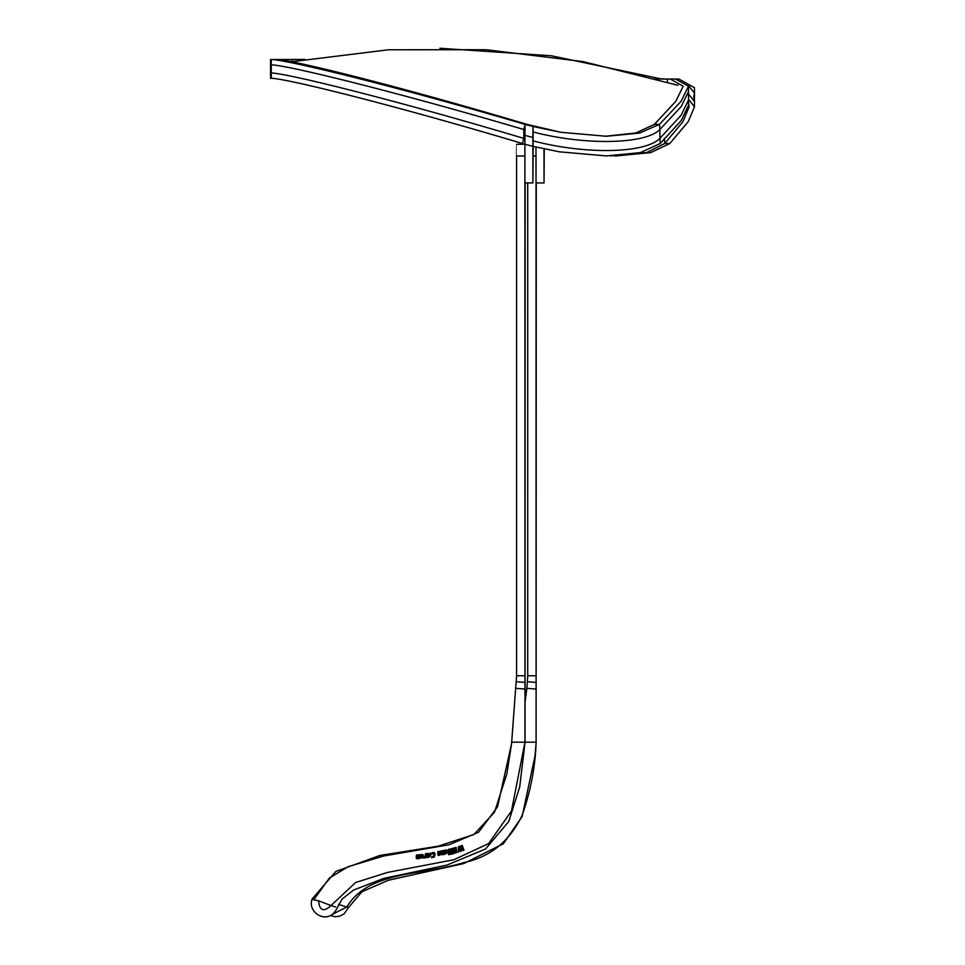 <?xml version="1.0" encoding="UTF-8"?>
<svg xmlns="http://www.w3.org/2000/svg" width="965" height="965" viewBox="0 0 965 965"><rect width="100%" height="100%" fill="white"/><g stroke="black" fill="none" stroke-linecap="round" stroke-linejoin="round"><path stroke-width="1.45" d="M532.982 169.961L532.982 159.334M532.97 165.715L532.994 161.457L532.97 165.715M610.676 155.896L646.659 152.591L664.752 143.483L669.903 143.483L650.76 152.591L616.008 155.932M664.366 138.369L664.752 143.483L682.967 121.674L689.155 106.874L688.503 103.629M667.708 79.106L655.223 78.491M543.995 148.887L544.043 182.94L544.248 148.948M544.043 182.94L536.033 182.94L535.985 147.078M536.733 182.94L536.033 181.432M544.091 164.653L544.139 159.334L544.091 164.653M532.982 126.499L532.885 137.464L524.912 135.402L525.008 124.376L533.09 126.524L525.129 124.389C389.655 84.534 284 59.227 271.286 59.541L270.526 59.541L270.526 78.322L271.286 78.322C283.975 78.02 387.99 103.352 522.463 143.508L525.129 144.292M525.141 124.376L523.814 129.491C387.255 89.311 284.494 64.715 271.286 64.86L271.286 59.541L276.581 59.541C289.15 59.239 393.322 84.522 526.999 124.376L525.093 124.364M605.212 136.258L635.79 132.989L654.391 124.364L675.85 101.265L683.172 86.247L670.337 79.034L675.56 79.034L688.491 86.235L681.121 101.265L659.493 124.352L659.903 129.479L681.218 106.536L688.491 91.591M654.391 124.364L659.493 124.352L639.469 133.086L606.418 136.27L560.955 132.314L533.09 126.499L533.09 131.976C585.309 145.655 645.682 144.352 659.903 129.479L659.903 138.369L681.218 115.137L688.503 100.022L688.503 105.366M670.337 79.034L667.466 79.118L667.478 82.073M304.47 59.468L271.286 59.541M533.09 140.89C585.996 154.774 645.163 153.447 659.915 138.369L660.313 143.483L640.483 152.591L606.418 155.932L559.218 151.794L533.09 146.366L533.09 131.976M526.999 124.376L561.003 132.326M524.912 135.402L524.9 182.94L532.885 182.94L532.885 137.464M660.313 143.483L681.326 120.432L688.491 105.366M606.418 155.932L559.652 151.867M271.286 64.86L271.286 73.002C285.037 73.014 387.158 97.67 523.814 138.381L522.463 143.508M667.478 79.118L656.936 78.973M655.838 78.66L666.731 79.154M287.389 59.541L304.783 59.408M688.503 99.347L694.462 106.874L688.214 121.686L669.855 143.483M688.793 104.425L688.479 105.595M694.462 87.706L678.89 79.034L677.116 79.07M688.467 85.62L694.462 93.062L693.57 97.779M525.141 129.865L523.814 129.491L523.814 138.381L525.141 138.767M533.138 146.029L532.885 182.94M332.237 914.422L346.761 907.04L338.558 904.386M536.178 742.182L535.02 755.824L522.125 816.571L503.344 843.76L463.755 863.542L388.316 880.273L361.899 891.769L348.486 907.595L346.773 907.04C368.63 870.563 422.368 875.532 463.888 862.577C490.22 857.053 509.629 841.335 522.089 815.449C530.678 791.107 535.346 766.68 536.106 742.182L536.263 182.94M536.033 156.004L536.106 742.182L525.044 742.182L519.725 786.909L508.772 821.468L485.6 848.947L447.241 865.002L383.732 878.415L353.6 890.032L342.02 899.175L337.352 907.595C328.607 926.834 306.279 912.311 312.274 898.813L312.31 899.464L318.583 900.815C319.524 910.791 323.661 912.359 331.007 905.544L318.595 900.815M527.722 182.94L527.722 675.753L526.866 688.347L536.106 689.034M536.033 675.753L527.722 675.753M526.866 688.347L525.044 702.182M442.308 854.906L442.175 853.953L443.019 854.532L443.068 850.575L442.054 850.78L441.367 854.061L440.957 850.985L439.956 851.19L439.268 854.471L438.858 851.407L437.857 851.6L437.857 854.471L439.027 855.376L442.175 853.953M440.957 853.699L441.439 854.327L441.849 853.555M438.858 854.109L439.34 854.749L438.846 854.109L439.34 854.749L439.751 853.965M438.339 855.473L437.82 853.844M437.869 854.471L438.267 855.231M444.177 854.532L444.177 852.951L445.758 853.422L445.034 851.793L445.637 850.792L446.144 853.096L447.374 852.131M444.105 854.29L446.819 853.422L446.711 850.081L444.081 850.346L444.105 854.29M448.448 853.325L449.449 853.096L449.352 849.152L448.351 849.381L448.448 853.325M449.449 849.441L448.351 849.381M448.52 853.567L448.448 849.683M449.497 851.781L448.496 852.059M456.059 852.951L456.493 852.192L455.48 852.216L455.528 852.879L456.566 852.385M524.9 155.86L524.972 742.182L511.45 811.07L488.628 843.579L453.779 859.767L387.653 872.396L355.627 882.493L330.995 905.544L335.663 907.04M524.9 675.753L516.589 675.753L511.583 743.629L497.566 806.8L478.568 832.264L448.918 844.797L383.793 855.979L348.22 866.679L329.475 877.933L313.83 899.682M428.255 853.772L427.435 853.398L427.254 857.354L429.196 857.113L430.499 855.569L430.076 853.277L428.255 853.772L430.161 853.615L430.607 854.592M430.523 854.242L430.161 853.627M422.706 857.813L422.767 854.471L420.631 854.7L420.583 858.042L422.706 857.813M421.138 856.245L420.077 856.438L420.583 858.042M423.321 855.485L422.767 854.471L423.394 855.846L421.765 855.436L422.381 856.027L421.633 857.427M425.493 857.632L426.277 857.511L426.482 853.555L425.469 853.711L425.095 856.438L424.105 856.872L424.033 857.897L425.42 856.908L425.493 857.632M425.42 856.908L425.541 857.861M417.23 857.27L417.375 854.942L416.349 855.087L416.615 858.754L418.448 857.969L419.293 858.585L419.534 854.628L418.508 854.773L418.171 857.559L417.664 858.03L417.23 857.246M416.241 857.969L416.615 858.754M418.171 857.559L417.724 858.307L417.23 857.656M435.022 853.796L434.346 852.686L431.62 852.903L431.777 853.796L433.659 853.482L434.009 855.485L431.476 857.596L434.262 857.077L435.07 854.049M456.397 851.275L456.119 847.342L455.13 847.62L455.408 851.552L456.397 851.275M454.201 853.47L453.9 847.982L452.911 848.235L453.2 853.723L454.201 853.47M461.427 850.961L461.801 846.679L463.031 850.442L463.96 850.141L462.247 845.388L461.149 845.75L460.812 849.538L459.642 846.245L458.52 846.607L457.989 852.083L458.99 851.757L459.256 847.511L460.546 851.251L461.427 850.961M459.256 847.511L459.533 848.404M460.884 849.791L460.848 848.44M448.484 853.989L448.641 854.737L449.449 854.508L448.894 853.723L449.557 854.218M447.205 851.021L446.711 850.081L447.205 851.021M451.837 854.073L451.632 848.585L450.631 848.826L450.836 854.327L451.837 854.073M421.633 857.439L421.042 855.991L421.693 855.074L422.296 855.629L421.693 855.074M445.987 850.865L446.252 852.107M429.316 854.025L429.292 855.979L428.52 856.196L428.979 853.928L429.618 855.062L430.643 854.869M445.854 849.888L446.795 850.382M443.152 850.889L442.139 851.094L442.103 853.096L443.128 852.867M441.041 851.311L439.956 851.19M438.942 851.721L437.857 851.6M437.905 854.158L437.941 851.914M441.934 853.844L442.103 853.096M417.447 855.316L416.349 855.087M416.217 857.33L416.422 855.46M417.363 856.715L416.337 856.896M419.606 854.99L418.508 854.773M418.412 856.401L418.581 855.147M418.231 857.849L418.484 856.763M418.557 858.922L418.484 857.969M426.554 853.916L425.469 853.711M425.372 855.473L425.541 854.073M426.47 855.46L425.456 855.653M424.081 858.126L425.444 855.822M462.247 848.078L463.248 848.151M462.344 845.654L461.258 846.003L460.968 848.705M461.789 848.693L460.944 849.007M525.129 182.94L525.044 742.182L511.691 742.182M524.972 689.034L515.732 688.347M516.818 156.004C516.745 140.89 516.673 140.89 516.589 156.004L516.589 675.753M460.619 851.432L459.642 848.657M431.524 857.776L431.717 856.667M432.923 852.421L435.119 854.206L434.069 854.411L434.009 855.485M431.62 852.903L431.862 854.122M431.705 853.241L433.008 852.746M433.587 856.401L434.081 855.75M431.777 856.908L432.839 856.824M420.077 856.438L420.704 855.062L422.839 854.833M421.126 857.137L422.115 857.439L422.381 856.027M429.292 855.979L429.509 855.279M428.267 853.627L427.435 853.398M427.302 857.596L427.507 853.748M428.388 855.292L427.435 855.485M419.522 856.341L418.496 856.522M432.887 857.029L433.635 856.63M456.409 850.225L455.42 850.551L455.492 851.781M456.228 847.62L455.13 847.62M455.239 847.897L455.42 850.551M454.129 850.768L453.14 851.082L453.26 853.904M453.996 848.259L452.911 848.235M453.007 848.525L453.14 851.082M463.104 850.623L462.38 848.476M459.75 846.498L458.52 846.607M458.061 852.276L458.628 846.872M460.679 849.103L459.907 849.393M459.268 849.634L458.315 849.984M444.998 850.973L445.951 850.189M444.913 850.491L444.081 850.346M444.165 850.648L444.177 852.951M440.028 851.504L440.004 853.579L441.017 853.35M439.835 854.254L440.004 853.579M438.918 853.832L437.917 854.073M451.729 848.874L450.631 848.826M450.896 854.495L450.727 849.116M451.813 851.299L450.812 851.588M544.139 169.961L544.151 159.635M544.127 165.715L544.151 161.457L544.127 165.715M292.178 59.541L292.178 61.651M271.286 73.002L271.286 78.322M694.474 106.874L694.474 101.506L688.503 93.991M533.09 146.366L524.912 144.255M533.114 156.004L536.009 156.004M527.312 681.736L536.07 682.388M524.936 682.388L516.178 681.736M516.589 156.004L524.9 156.004M677.925 85.294L583.162 61.627L486.215 49.722L388.545 49.77L291.623 61.748M614.777 155.932L617.226 155.932M688.503 86.235L688.503 100.022M675.802 79.034L678.648 79.034M694.474 101.506L694.474 87.706M439.871 48.25L551.317 55.777L660.615 78.804M330.283 915.544L335.265 916.75L339.933 916.123L344.252 913.759L348.474 907.582M312.274 898.813L335.832 871.443L379.945 855.436L438.267 846.172L473.863 834.52L494.454 812.313L506.818 773.99L511.583 743.629M516.709 144.292L525.008 144.292"/></g></svg>
